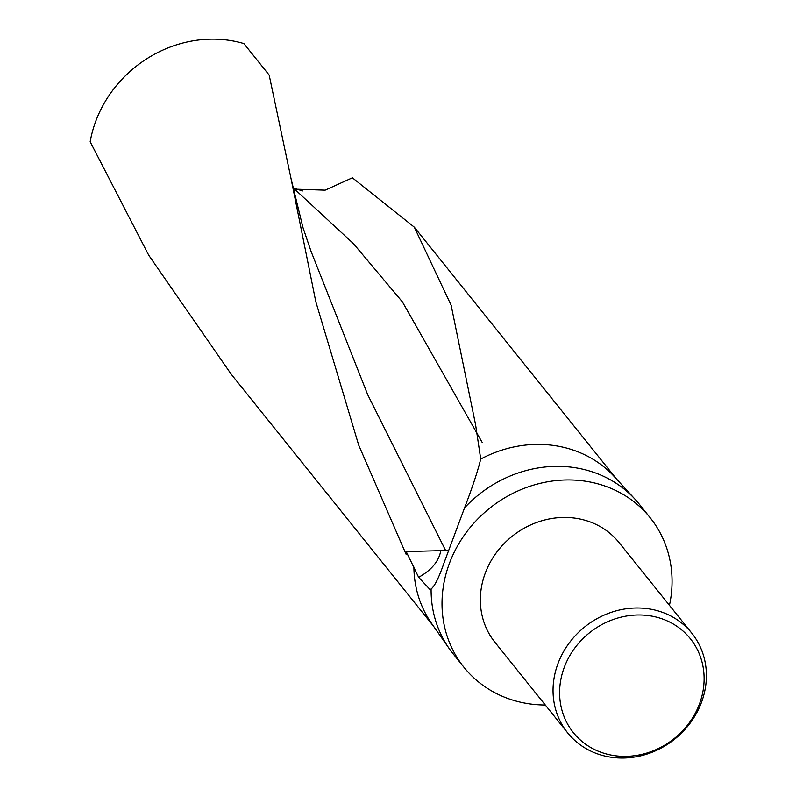 <?xml version="1.0" encoding="UTF-8"?>
<svg xmlns="http://www.w3.org/2000/svg" width="796" height="796" viewBox="0 0 796 796"><rect width="100%" height="100%" fill="white"/><g stroke="black" fill="none" stroke-linecap="round" stroke-linejoin="round"><path stroke-width="1.19" d="M545.3 705.007A119.41 107.868 -38.8 0 1 463.919 667.237A119.41 107.868 -38.8 0 1 450.347 560.951A119.41 107.868 -38.8 0 1 543.011 482.684A119.41 107.868 -38.8 0 1 650.143 517.708A119.41 107.868 -38.8 0 1 669.446 605.328M293.097 189.11L325.166 190.164L352.379 177.806L414.318 227.178L451.123 305.206L475.63 424.974L480.724 459.063C477.57 471.769 472.177 488.028 464.546 507.858L444.078 562.772C438.994 577.478 434.676 586.214 431.104 588.99L430.019 589.538L418.636 577.299L406.189 551.558L406.099 554.285L358.688 445.103L315.773 301.575L291.107 178.951L269.167 75.073L243.874 43.571A117.42 106.077 141.2 0 0 96.694 118.803A117.42 106.077 141.2 0 0 90.167 141.758L148.703 255.188L231.198 374.21L433.482 626.144M463.919 667.237L453.014 653.655A119.41 107.868 -38.8 0 1 449.203 648.581A119.41 107.868 -38.8 0 1 431.104 588.99M292.829 187.816L302.44 190.96M449.203 648.581L431.691 623.586A117.42 106.077 -38.8 0 1 413.89 567.05M698.878 705.475A75.013 67.759 -38.8 0 1 604.851 753.533A75.013 67.759 -38.8 0 1 564.842 665.864A75.013 67.759 -38.8 0 1 658.869 617.805A75.013 67.759 -38.8 0 1 698.878 705.475M700.848 704.022A79.61 71.919 -38.8 0 1 639.069 756.2A79.61 71.919 -38.8 0 1 567.648 732.847A79.61 71.919 -38.8 0 1 558.593 661.993A79.61 71.919 -38.8 0 1 620.373 609.816A79.61 71.919 -38.8 0 1 691.794 633.168A79.61 71.919 -38.8 0 1 700.848 704.022M567.648 732.847L494.953 642.322A79.61 71.919 -38.8 0 1 485.908 571.458A79.61 71.919 -38.8 0 1 547.688 519.281A79.61 71.919 -38.8 0 1 619.109 542.633L691.794 633.168M448.665 550.454L406.189 551.558M480.724 459.063A117.42 106.077 -38.8 0 1 614.492 476.814L635.108 499.311A119.41 107.868 -38.8 0 1 639.248 504.137L650.143 517.708M464.546 507.858A119.41 107.868 -38.8 0 1 635.108 499.311M418.636 577.299A109.241 55.103 9 0 0 440.705 551.061M311.057 251.377L367.732 394.756L445.76 550.792M295.137 189.637L353.414 243.616L402.418 301.903L482.177 442.417M291.107 178.951L302.898 227.338L311.037 251.317M451.412 306.231L451.123 305.206M414.318 227.178L616.601 479.112"/></g></svg>
